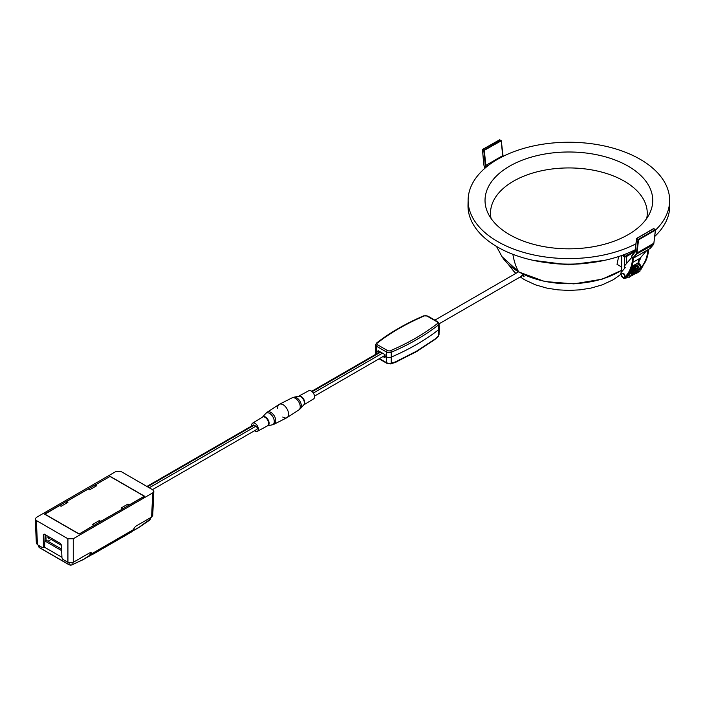 <?xml version="1.0" encoding="UTF-8"?>
<svg xmlns="http://www.w3.org/2000/svg" width="705" height="705" viewBox="0 0 705 705"><rect width="100%" height="100%" fill="white"/><g stroke="black" fill="none" stroke-linecap="round" stroke-linejoin="round"><path stroke-width="1.06" d="M621.757 267.08L617.034 264.349L618.655 256.523M621.757 255.466L621.757 271.698M638.845 267.107A1.26 0.731 -120 0 0 637.954 265.829M635.311 264.472L635.311 265.186M637.893 262.983L637.893 263.732A3.781 2.185 60 0 1 640.44 267.063A3.781 2.185 60 0 1 639.876 270.147L640.589 269.733A3.781 2.185 -120 0 0 641.153 266.649A3.781 2.185 -120 0 0 638.607 263.317L638.607 262.568A1.384 0.802 0 0 0 639.012 262.004L639.012 258.814M637.893 263.732L638.607 263.317M635.073 250.742L625.591 256.215L622.991 255.025M634.967 251.623L626.304 256.629A1.384 0.802 180 0 1 624.339 256.629L622.11 255.342M638.607 259.052L638.607 262.568L631.698 266.56M627.08 275.787A3.781 2.185 60 0 1 626.322 277.973L627.036 277.558A3.781 2.185 -120 0 0 627.582 274.43M626.322 277.973A3.781 2.185 60 0 1 625.115 278.078M639.012 260.594L640.581 258.77L640.131 258.171L646.705 250.504M642.81 266.472L641.797 266.49L642.81 266.472L641.365 268.156M642.096 266.887L641.365 267.741M647.948 249.781A54.347 31.372 60 0 1 641.797 266.49M642.511 266.076A54.347 31.372 -120 0 0 648.662 249.367M627.476 275.329L626.463 275.338L627.476 275.329L624.304 278.607A3.781 2.185 60 0 1 621.387 275.805A3.781 2.185 60 0 1 621.308 272.218L625.247 267.627L624.207 266.226L631.953 257.175M626.763 275.743L624.304 278.607M627.177 274.932A54.347 31.372 -120 0 0 633.328 258.224M632.649 258.109A54.347 31.372 60 0 1 626.463 275.338M632.755 262.427L640.131 258.171M621.581 274.589A2.141 1.234 60 0 1 622.022 273.611A2.141 1.234 60 0 1 623.669 274.183A2.141 1.234 60 0 1 624.612 276.342A2.141 1.234 60 0 1 624.163 277.321A2.141 1.234 60 0 1 622.515 276.748A2.141 1.234 60 0 1 621.581 274.589M624.366 277.153A2.141 1.234 -120 0 0 624.612 277.065A2.141 1.234 -120 0 0 625.053 276.087A2.141 1.234 -120 0 0 624.119 273.928A2.141 1.234 -120 0 0 622.471 273.355A2.141 1.234 -120 0 0 622.268 273.522M637.805 265.944L637.805 264.913L637.769 265.961M634.888 267.345L638.104 264.877L635.267 265.23M637.364 265.785L635.795 266.825M636.254 269.178L634.729 267.442M636.606 271.205L633.839 267.565M636.615 271.266L633.901 267.6M636.509 270.755L633.786 267.53M636.624 272.253L632.843 267.133M636.315 273.046L632.121 267.045M633.293 272.606L631.495 267.274C632.015 266.534 633.222 266.887 635.117 268.332C637.047 271.531 637.276 273.258 635.813 273.522L635.214 273.707M633.407 274.104L631.31 267.688M633.108 274.897L631.01 268.455M633.046 271.037L631.521 269.292M633.398 273.064L630.631 269.425M633.407 273.117L630.587 269.451M632.165 274.078L632.984 275.003L633.187 274.553M632.218 274.042L630.226 270.226L632.359 273.945L632.288 274.95L630.94 276.184M628.763 273.505L629.732 271.178M627.75 274.219L629.133 272.218M627.811 276.043L628.437 273.284M632.984 275.003L630.605 269.407M628.137 273.866L630.111 270.447M627.811 275.54L629.53 271.531M627.6 276.933L628.869 272.641M634.641 252.505L631.486 256.171L633.178 258.312L650.142 248.451M437.779 336.62L439.03 334.708L439.162 328.609A3.684 2.124 180 0 1 438.439 329.852A3.684 2.124 0 0 0 439.162 328.556L439.056 323.806A3.587 2.071 180 0 1 438.351 325.058L438.439 329.852A226.878 130.989 180 0 1 391.31 357.065A226.878 130.989 0 0 0 438.439 329.852L438.334 336.082L435.161 338.955L416.514 351.196L395.382 361.929L391.231 363.278L390.535 363.903L395.144 362.476L395.382 361.929M377.519 344.789A2.327 1.339 180 0 1 377.298 343.044A225.512 130.196 180 0 1 424.146 315.999A2.327 1.339 180 0 1 427.168 316.122L437.118 321.868A2.327 1.339 180 0 1 437.347 323.613A1.26 0.828 -127.9 0 1 438.351 325.058A226.772 130.927 180 0 1 391.249 352.262A1.26 0.617 -113.2 0 0 390.5 350.667A2.327 1.339 180 0 1 387.468 350.535L377.519 344.789A1.26 0.731 120 0 0 376.629 346.314A3.587 2.071 180 0 1 375.58 344.824L375.474 349.583A3.684 2.124 0 0 0 376.558 351.108L377.995 351.945L378.876 351.434M375.58 354.412L375.474 349.636A3.684 2.124 180 0 0 376.558 351.108L376.629 346.314L386.578 352.059A3.587 2.071 180 0 0 391.249 352.262L391.231 363.278L388.649 363.445L386.596 362.749L386.507 356.853A3.684 2.124 0 0 0 391.31 357.065A3.684 2.124 180 0 1 386.507 356.853L385.062 356.025L386.507 356.853L386.578 352.059A1.26 0.731 -60 0 1 387.468 350.535M377.995 351.945L378.039 350.605L385.062 354.659L385.071 357.752L383 356.554M379.642 351.531L379.625 352.077M378.03 352.993L378.012 351.954L378.99 351.39L379.008 352.43M383.978 355.99L385.053 356.607M415.271 352.324L396.844 361.436L415.747 352.051M396.739 361.824L396.175 362.044M387.23 363.348A1.26 0.731 -60 0 1 386.86 363.304L390.755 363.903L395.144 362.476L416.849 351.416L435.161 338.955M391.231 363.278L390.535 363.903M397.4 361.533L395.144 362.476M375.474 349.636A3.684 2.124 180 0 1 376.197 348.34M376.593 353.822L376.558 351.108L378.012 351.954M277.691 408.318A7.693 4.441 60 0 1 279.392 404.282A7.693 4.441 60 0 1 283.119 404.732A7.693 4.441 60 0 1 288.107 411.394A7.693 4.441 60 0 1 287.076 417.598A7.693 4.441 60 0 1 283.119 417.289A7.693 4.441 60 0 1 282.731 417.052M311.205 390.931A4.732 2.732 -120 0 0 308.878 390.676L298.691 396.201A5.041 2.908 60 0 1 303.679 399.136A5.041 2.908 60 0 1 303.723 404.926L313.602 398.871A4.732 2.732 -120 0 0 314.28 395.064A4.732 2.732 -120 0 0 311.205 390.931M43.719 546.921L44.635 546.419L45.173 534.637M44.635 546.419L42.494 547.626L43.358 547.159L43.358 534.566L44.203 534.082M36.36 520.528L35.25 519.039L36.36 517.435L115.805 471.575L121.154 471.575L152.712 489.799L153.822 491.394L152.712 492.883L73.267 538.752L67.918 538.752L36.36 520.528L37.453 544.718L42.494 547.626M35.25 519.039L36.352 543.238L37.453 544.718M152.712 492.883L151.619 517.082L135.519 526.371L131.553 531.949L91.676 554.967L92.17 553.487L91.553 552.782L89.368 553.02L73.267 562.308L73.267 538.752M44.23 534.099L60.471 543.476L61.388 544.974L61.969 557.902L62.886 559.4L67.918 562.308L73.267 562.308M90.901 552.588L92.126 554.518L89.799 554.773M109.998 476.448L44.477 514.086L79.075 534.064L144.596 496.232L109.998 476.263M151.619 517.082L152.721 515.593L153.822 491.394M122.573 508.763L121.19 507.97L128.019 504.022L128.019 505.802L122.573 508.948L100.78 521.347L99.396 520.546L99.396 522.326L93.95 525.472L92.567 524.494L99.396 520.546M128.019 504.022L129.403 505.009M143.441 497.466L143.397 496.928M143.388 496.743L129.403 504.824M95.078 486.661L95.122 485.031L96.506 485.833L89.676 489.772L88.292 488.979L66.499 501.555L67.883 502.357L61.053 506.296L59.669 505.503L44.785 514.271M95.122 485.031L110.006 476.439L143.388 495.712M93.95 525.287L79.066 534.064M66.499 501.555L66.455 503.185M44.794 514.095L79.066 533.879M44.891 540.823L46.081 540.171L61.573 549.116M46.081 540.171L45.887 535.051M61.406 545.37L51.139 539.44L51.201 538.118M90.566 552.597L90.231 555.566L83.164 559.647L70.949 565.225L69.16 564.837L71.848 564.978L83.234 559.479L71.848 564.978L69.16 564.837L39.216 547.547L69.081 564.687M90.311 554.967L83.234 559.479M69.081 562.766L69.081 564.67L39.145 547.38L38.475 545.309M51.139 539.44L47.984 541.264M61.643 550.658L44.882 540.982M44.23 547.054L61.943 557.276M47.817 537.236L49.438 538.171L49.42 537.087M48.319 536.461L48.372 538.787L49.438 538.171M138.744 527.525L144.146 523.859M149.16 520.405L149.724 520.017M132.082 531.403L138.691 527.587L149.874 520.017L150.553 518.933L138.612 527.604L131.544 531.685M286.838 417.739A7.693 4.441 -120 0 0 286.961 408.785A7.693 4.441 -120 0 0 279.154 404.423L267.327 412.117A6.935 4.001 60 0 1 270.905 412.399A6.935 4.001 60 0 1 275.461 418.603A6.935 4.001 60 0 1 274.263 424.128L286.838 417.739M152.465 489.649L256.867 429.38A1.895 1.093 -120 0 0 257.158 427.864A1.895 1.093 -120 0 0 255.924 426.199L254.135 425.168A1.895 1.093 -120 0 0 253.192 425.071L146.904 486.441M251.729 425.917A4.732 2.732 60 0 1 252.628 423.15A4.732 2.732 60 0 1 255.025 423.361A4.732 2.732 60 0 1 258.127 427.565A4.732 2.732 60 0 1 257.36 431.337A4.732 2.732 60 0 1 254.505 430.737M521.806 275.364L524.088 276.624L523.048 274.227M520.246 276.95L523.912 279.356A62.419 36.034 0 0 0 524.749 279.841A62.419 36.034 0 0 0 524.828 279.894L535.042 284.644A62.419 36.034 0 0 0 535.95 284.979L546.172 287.931A62.419 36.034 0 0 0 547.08 288.133L557.294 289.773A62.419 36.034 0 0 0 558.21 289.87L568.424 290.398A62.419 36.034 0 0 0 569.34 290.398L579.554 289.87A62.419 36.034 0 0 0 580.462 289.773L590.684 288.133A62.419 36.034 0 0 0 591.592 287.931L601.806 284.979A62.419 36.034 0 0 0 602.722 284.644L612.936 279.894A62.419 36.034 180 0 0 613.852 279.356L620.911 274.271M513.698 271.196L515.857 273.373M628.173 166.177A83.851 48.416 0 0 0 509.592 166.177A83.851 48.416 0 0 0 487.649 212.425A83.851 48.416 0 0 0 568.882 248.83A83.851 48.416 0 0 0 650.116 212.425A83.851 48.416 0 0 0 628.173 166.177M491.041 218.418A78.37 45.243 180 0 1 534.742 172.452A78.37 45.243 180 0 1 624.295 181.185A78.37 45.243 180 0 1 646.723 218.418M635.866 243.868A100.762 58.171 180 0 1 527.067 253.342A100.762 58.171 180 0 1 468.129 199.691A100.762 58.171 180 0 1 497.633 159.277A100.762 58.171 180 0 1 606.864 146.534A100.762 58.171 180 0 1 669.635 199.691A100.762 58.171 180 0 1 655.474 230.165M654.742 236.439A100.877 58.242 0 0 0 669.75 205.155L669.635 199.691M468.129 199.691L468.014 205.155A100.877 58.242 0 0 0 526.556 258.735A100.877 58.242 0 0 0 635.187 249.764M550.702 263.159A85.428 49.324 0 0 0 587.062 263.159M621.757 270.147A71.126 41.066 180 0 1 518.589 271.716A94.567 54.602 -60 0 1 512.879 254.311M496.479 246.424L502.013 256.682L518.589 271.716M624.339 255.8L624.339 254.523M627.018 253.465L627.018 255.395M483.868 164.565L482.458 149.522L484.035 150.139L500.885 140.41L499.237 139.925M499.766 139.925L482.458 149.689L484.335 150.579L485.842 165.393L502.691 155.664L501.185 140.85L483.797 150.614L485.304 165.428L485.842 165.393A2.899 1.674 -120 0 0 486.168 166.591L486.353 167.041M501.185 140.85L500.885 140.41L501.185 140.85M502.868 156.466A2.899 1.674 60 0 1 502.691 155.664L501.211 140.833M489.006 164.952L485.674 166.794A3.278 1.895 -120 0 1 485.304 165.428M502.938 156.431A3.278 1.895 60 0 1 502.727 155.638M483.894 164.82A5.296 3.058 60 0 0 484.485 167.014L484.458 166.944M485.93 167.393L485.674 166.794M484.485 167.014L484.996 168.187M626.304 256.629L626.304 263.776M624.339 268.675L624.339 266.411M624.339 266.067L624.339 256.629M650.036 248.574L653.235 244.846L635.892 254.426A5.296 3.058 60 0 0 636.483 252.919L637.02 252.954A5.675 3.278 60 0 1 636.386 254.575L633.178 258.312M655.377 230.156L638.527 239.885L637.02 252.954L653.87 243.225L655.377 230.156L653.729 228.649L636.879 238.378L638.527 239.885L637.99 239.841L638.298 239.4L655.148 229.671L655.377 230.156M655.174 229.663L653.509 228.614L636.809 238.343M653.35 244.697L653.235 244.846A5.675 3.278 -120 0 0 653.87 243.225L655.491 230.006L653.923 228.631L636.659 238.343L634.958 251.703L636.545 238.792M631.504 256.567L634.747 252.381A2.899 1.674 -120 0 0 635.011 251.852M631.486 256.171L635.073 251.896L636.58 238.819L637.99 239.841L636.483 252.919M634.703 252.831A3.278 1.895 -120 0 0 635.073 251.896M632.693 258.162L635.892 254.426M650.098 248.521L653.297 244.794L653.905 242.908M424.146 315.999A1.26 0.617 -113.2 0 0 423.643 315.866L427.803 316.06A1.26 0.731 120 0 0 427.168 316.122M377.298 343.044A1.26 0.828 -127.9 0 0 376.523 343.079L375.58 344.824M437.347 323.613A225.512 130.196 180 0 1 390.5 350.667M437.118 321.868A1.26 0.731 -60 0 1 437.752 321.806L427.803 316.06M379.079 358.819L386.86 363.304A1.26 0.731 -60 0 1 386.596 362.749L379.44 358.616M287.076 417.598L298.902 409.896A6.935 4.001 -120 0 0 299.828 404.309A6.935 4.001 -120 0 0 295.325 398.299A6.935 4.001 -120 0 0 291.967 397.893L279.392 404.282M380.656 352.121L312.174 391.663M313.328 393.046L382.445 353.152M303.74 404.908A5.12 2.952 -120 0 0 303.3 399.356A5.12 2.952 -120 0 0 298.708 396.201L294.011 397.179A6.653 3.842 60 0 1 296.655 397.761A6.653 3.842 60 0 1 300.806 403.048A6.653 3.842 60 0 1 300.541 408.495L303.74 404.908M296.655 397.761A8.839 5.102 120 0 0 295.325 398.299M523.401 275.117L522.44 275.69L522.978 274.192M67.918 538.752L67.918 562.308M92.17 553.487L132.619 530.134M83.084 559.664L90.152 555.584M39.092 545.67L39.216 547.547L38.519 546.569M72.113 564.793L72.113 562.766M90.39 552.623L90.311 555.399M132.188 531.217L138.77 527.419M149.98 518.025L149.927 519.867M254.135 425.168L147.451 486.758M149.24 487.789L255.924 426.199M270.905 412.399A8.839 5.102 120 0 0 269.574 413.394A6.653 3.842 -120 0 0 265.688 413.527L267.327 412.117M257.36 431.337L267.548 425.811A5.041 2.908 -120 0 0 268.376 421.784A5.041 2.908 -120 0 0 265.071 417.316A5.041 2.908 -120 0 0 262.516 417.087A5.12 2.952 60 0 1 265.485 417.007A5.12 2.952 60 0 1 268.949 421.942A5.12 2.952 60 0 1 267.548 425.811L272.218 424.842A6.653 3.842 -120 0 0 274.069 419.819A6.653 3.842 -120 0 0 269.574 413.394M604.626 260.33L568.882 264.895L533.139 260.33M621.757 270.253L602.149 279.171L573.861 283.877L544.727 281.515L518.845 271.989C511.363 267.662 505.749 262.56 502.013 256.682M503.141 156.757L501.29 140.692L499.651 139.775L482.458 149.522L483.78 164.706L484.934 168.239M622.471 273.355L622.022 273.611M624.612 277.065L624.163 277.321M634.148 267.777L633.275 268.279M633.24 268.305L632.209 268.896M638.263 268.023L637.822 268.279M637.188 268.64L636.747 268.896M636.121 269.257L635.681 269.513M635.055 269.874L634.606 270.13M633.98 270.491L633.539 270.746M632.914 271.108L632.464 271.363M631.839 271.725L631.398 271.98M630.772 272.341L630.332 272.597M629.706 272.958L629.257 273.223M628.631 273.584L627.926 273.989L628.966 275.241M637.355 272.474L637.954 272.28C639.488 272.007 639.188 270.218 637.064 266.904C635.355 265.662 634.218 265.371 633.636 266.041L633.125 266.464M636.289 273.091L636.888 272.897C639.779 273.258 635.769 264.727 632.57 266.657M638.422 271.857L639.03 271.663C641.894 272.156 637.99 263.503 634.712 265.424L633.848 266.411M632.006 275.567L633.125 274.871L633.442 273.602L632.482 270.896L630.684 269.239M633.072 274.95L634.429 273.716L634.5 272.712L632.975 269.566L631.054 268.341M634.148 274.333L635.505 273.082L634.562 269.574L631.327 267.636M627.503 277.1L629.398 277.224L630.164 276.149L629.019 272.403M628.27 273.514L628.86 276.034L627.82 275.796M629.865 276.801L631.222 275.576L631.292 274.58L629.662 271.31M423.643 315.866C405.631 323.586 389.927 332.654 376.523 343.079M439.056 323.806L437.752 321.806M416.505 351.61L434.923 339.502L438.228 336.505L439.03 334.708M396.748 361.815L394.615 362.696M311.725 391.284L380.101 351.795M314.5 396.104L385.062 355.364M294.011 397.179L291.967 397.893M298.902 409.896L300.541 408.495M434.862 320.14L518.554 271.822M439.065 323.824L522.44 275.69M43.111 547.697L44.362 546.983M150.562 518.933L150.597 517.673M272.218 424.842L274.263 424.128M252.628 423.15L262.516 417.087L265.688 413.527M507.944 263.908L513.742 271.249"/></g></svg>
